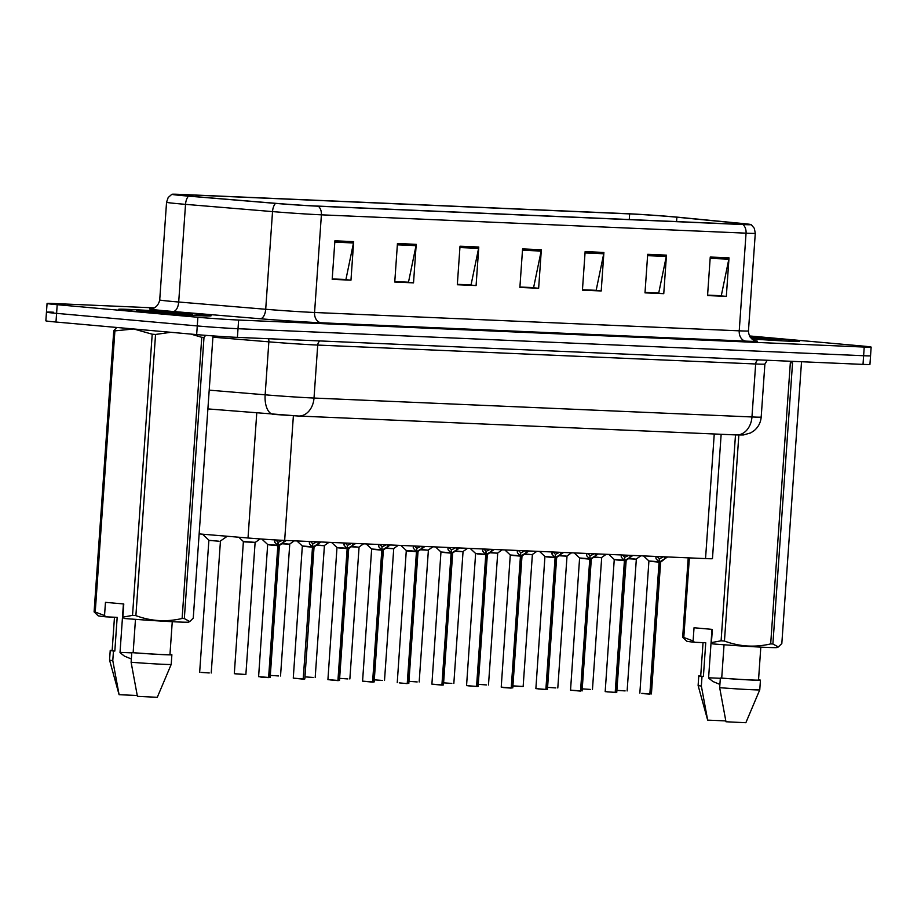 <?xml version="1.0" encoding="UTF-8"?>
<svg xmlns="http://www.w3.org/2000/svg" width="917" height="917" viewBox="0 0 917 917"><rect width="100%" height="100%" fill="white"/><g stroke="black" fill="none" stroke-linecap="round" stroke-linejoin="round"><path stroke-width="1.38" d="M721.152 434.291L712.463 558.648A28.977 0.653 -176 0 1 705.54 558.591L284.66 540.411A28.977 0.653 -176 0 1 248.014 537.992L199.149 533.912M134.799 311.299A46.354 1.055 4 0 0 184.157 314.898A46.354 1.055 4 0 0 211.07 315.826A46.354 1.055 4 0 0 194.851 313.889A46.354 1.055 4 0 0 145.494 310.278A46.354 1.055 4 0 0 118.58 309.361A46.354 1.055 4 0 0 134.799 311.299A46.354 1.055 4 0 0 184.157 314.898A46.354 1.055 4 0 0 211.07 315.826A46.354 1.055 4 0 0 194.851 313.889A46.354 1.055 4 0 0 145.494 310.278A46.354 1.055 4 0 0 118.58 309.361A46.354 1.055 4 0 0 134.799 311.299M751.871 338.958A46.354 1.055 4 0 0 799.635 341.239A46.354 1.055 4 0 0 783.416 339.301A46.354 1.055 4 0 0 749.911 336.711A46.354 1.055 4 0 1 783.416 339.301A46.354 1.055 4 0 1 799.635 341.239A46.354 1.055 4 0 1 751.871 338.958M185.647 195.814A30.903 0.699 -176 0 1 174.838 194.519A30.903 0.699 -176 0 1 182.219 194.576L629.647 213.902A30.903 0.699 -176 0 1 676.884 217.214L741.108 223.484A30.903 0.699 -176 0 1 748.157 224.424A30.903 0.699 -176 0 1 740.776 224.356L316.113 206.016A30.903 0.699 -176 0 1 277.026 203.436L190.025 196.192A30.903 0.699 -176 0 1 185.647 195.814M183.709 195.722A33.906 0.768 4 0 0 188.501 196.135L275.501 203.391A33.906 0.768 4 0 0 318.382 206.222L743.045 224.562A33.906 0.768 4 0 0 751.126 224.596A33.906 0.768 4 0 0 743.423 223.599L679.188 217.329A33.906 0.768 4 0 0 627.377 213.695L179.95 194.381A33.906 0.768 4 0 0 171.869 194.278A33.906 0.768 4 0 0 183.709 195.722M53.381 312.216A28.977 0.653 4 0 0 46.458 312.158L45.85 320.824A28.977 0.653 4 0 0 55.983 322.027L196.662 334.602A28.977 0.653 4 0 0 237.411 337.376L863.012 364.393L863.619 355.727A28.977 0.653 4 0 0 870.542 355.785A28.977 0.653 4 0 1 863.619 355.727L238.019 328.71L863.619 355.727L864.227 347.062A28.977 0.653 4 0 0 871.15 347.119A28.977 0.653 4 0 0 861.017 345.904L749.476 335.943M196.662 334.602L197.27 325.936A28.977 0.653 4 0 0 238.019 328.71A28.977 0.653 4 0 1 197.27 325.936L56.59 313.362L197.27 325.936L197.877 317.271A28.977 0.653 4 0 0 238.626 320.044L864.227 347.062M46.458 312.158A28.977 0.653 4 0 0 56.59 313.362A28.977 0.653 4 0 1 46.458 312.158L47.065 303.481A28.977 0.653 4 0 0 57.198 304.696L197.877 317.271M154.4 307.883L53.988 303.538A28.977 0.653 4 0 0 47.065 303.481M666.464 255.144L663.759 293.669L644.995 292.855L647.689 254.33L666.464 255.144A7.726 5.88 -87.5 0 1 666.281 256.473L647.597 255.66M729.015 257.837L726.321 296.374L707.557 295.561L710.251 257.035L729.015 257.837A7.726 5.88 -87.5 0 1 728.832 259.167L710.159 258.365M478.777 247.028L476.083 285.565L457.319 284.751L460.013 246.226L478.777 247.028A7.726 5.88 -87.5 0 1 478.594 248.358L459.921 247.556M416.215 244.335L413.521 282.86L394.757 282.046L397.451 243.521L416.215 244.335A7.726 5.88 -87.5 0 1 416.031 245.664L397.359 244.85M353.664 241.63L350.97 280.155L332.195 279.353L334.888 240.816L353.664 241.63A7.726 5.88 -87.5 0 1 353.481 242.959L334.797 242.157M603.902 252.439L601.208 290.964L582.433 290.15L585.126 251.625L603.902 252.439A7.726 5.88 -87.5 0 1 603.718 253.768L585.035 252.966M541.339 249.733L538.646 288.259L519.882 287.457L522.575 248.92L541.339 249.733A7.726 5.88 -87.5 0 1 541.156 251.063L522.472 250.261M657.913 292.981L645.018 292.592M720.475 295.687L707.58 295.285M470.238 284.878L457.331 284.476M407.675 282.172L394.78 281.783M345.113 279.479L332.218 279.077M595.351 290.288L582.455 289.887M532.788 287.583L519.893 287.181M538.646 288.259L532.788 287.743M519.905 287.021L533.602 287.617L541.156 251.063M601.208 290.964L595.339 290.437M582.467 289.726L596.165 290.322L603.718 253.768M350.97 280.155L345.101 279.639M332.229 278.917L345.927 279.513L353.481 242.959M413.521 282.86L407.664 282.333M394.791 281.622L408.489 282.207L416.031 245.664M476.083 285.565L470.226 285.038M457.342 284.327L471.051 284.912L478.594 248.358M726.321 296.374L720.464 295.847M707.592 295.125L721.289 295.721L728.832 259.167M663.759 293.669L657.902 293.142M645.029 292.431L658.727 293.016L666.281 256.473M863.012 364.393A28.977 0.653 4 0 0 869.935 364.45L871.15 347.119M208.881 540.411L219.048 541.213L210.108 540.422M202.497 534.198L208.732 540.033M286.402 540.48L278.16 545.615L278.046 542.589M268.612 677.445L258.605 676.654L268.612 677.445L277.84 545.592L274.802 542.302L274.848 539.895M268.945 677.491L278.16 545.695L279.387 545.695L278.16 545.615M268.463 677.617L260.749 677.09M277.828 545.672L269.208 544.893M278.688 545.34L279.376 545.684L278.149 545.684L277.771 546.624M277.84 545.592L278.069 542.234L275.799 539.953M278.401 542.245L281.611 540.698M274.974 539.895L274.607 541.431M243.876 674.453L234.316 673.686L243.383 541.523L255.293 542.36L244.759 541.924M238.787 537.224L243.383 541.523M282.264 543.449L289.749 544.217L281.783 543.781M316.927 544.95L324.412 545.718L316.445 545.283M351.578 546.44L359.074 547.22L351.096 546.784M321.053 541.981L312.823 547.105L312.708 544.09M303.275 678.935L293.268 678.144L303.275 678.935L312.491 547.174L309.465 543.804L309.499 541.477M303.172 679.107L312.812 547.185L314.038 547.197L312.823 547.105M303.126 679.119L295.263 678.385M312.491 547.174L303.859 546.394M313.339 546.83L314.038 547.185L312.812 547.185L312.422 548.114M312.491 547.094L312.731 543.735L310.508 541.523M313.052 543.747L316.262 542.188M309.625 541.488L309.27 542.933M355.716 543.483L347.486 548.607L347.36 545.581M337.937 680.437L327.919 679.646L337.937 680.437L347.153 548.664L344.127 545.306L344.15 542.979M347.474 548.675L348.701 548.687L347.486 548.607M337.788 680.62L329.925 679.887M347.153 548.664L338.522 547.896M348.701 548.687L339.485 680.46L338.098 680.632L347.474 548.687L348.701 548.687L351.67 546.383M347.153 548.595L347.383 545.225L345.17 543.024M347.715 545.248L350.913 543.689M344.288 542.979L343.921 544.434M339.485 680.46L337.834 680.609M390.378 544.973L382.137 550.097L382.022 547.082M372.589 681.939L362.582 681.148L372.589 681.939L381.816 550.085L378.778 546.796L378.813 544.48M382.653 549.822L383.363 550.189L382.137 550.097M372.44 682.11L364.576 681.377M381.804 550.166L373.185 549.386M383.352 550.177L374.147 681.95L372.76 682.122L382.137 550.177M381.816 550.085L382.045 546.727L379.821 544.515M382.378 546.738L385.576 545.191M378.939 544.48L378.583 545.924M374.147 681.95L372.497 682.099M180.798 314.05L144.645 310.725L136.427 310.611L147.041 311.826L191 314.611M114.476 617.221L112.149 650.577A28.977 0.653 4 0 0 114.831 651.047L117.181 617.336L105.902 616.843A45.392 1.032 4 0 1 98.153 615.766L94.096 611.891L113.754 330.716L116.516 327.724M113.754 330.716A52.154 1.181 4 0 0 114.9 330.865L95.23 612.04L104.538 615.536L105.902 616.843M104.538 615.536L105.466 602.343L123.784 603.971L122.855 617.175L132.529 615.376L152.199 334.201L133.79 328.985L114.9 330.865M94.096 611.891A52.154 1.181 4 0 0 95.23 612.04M112.161 650.336A30.903 0.699 4 0 0 110.223 650.451A30.903 0.699 4 0 0 113.456 650.99L114.831 651.047M112.791 660.618L119.095 694.708L109.547 660.08A30.903 0.699 4 0 0 112.791 660.618L113.456 650.99M119.095 694.708L137.229 695.487M123.417 603.936L120.012 652.64L124.38 656.102L131.337 658.991M131.761 652.87L120.035 652.365M152.199 334.201A52.154 1.181 4 0 0 155.546 334.453L135.888 615.628C150.904 621.233 166.321 622.196 182.116 618.482L201.774 337.307L190.851 334.086M170.803 332.298L155.546 334.453M201.774 337.307A52.154 1.181 4 0 0 203.998 337.399L184.328 618.574L189.762 621.554L193.258 618.104L212.927 336.929M205.672 335.347L203.998 337.399M182.116 618.482A52.154 1.181 4 0 0 184.328 618.574M132.529 615.376A52.154 1.181 4 0 0 135.888 615.628M122.855 617.175L124.219 618.482A45.392 1.032 4 0 0 188.65 622.093L189.762 621.554M135.475 619.353L133.148 652.686A28.977 0.653 4 0 0 169.954 654.623L172.258 621.703M133.148 652.686L131.784 652.629A30.903 0.699 4 0 0 171.88 654.761A30.903 0.699 4 0 0 169.966 654.383M131.784 652.629L131.108 662.257A30.903 0.699 4 0 0 171.204 664.401A30.903 0.699 4 0 0 171.204 664.389L171.88 654.761M131.108 662.257L137.412 696.347L157.288 697.298L171.204 664.401M144.645 310.725L161.002 312.949M682.661 637.315L686.718 641.189A45.392 1.032 4 0 0 694.467 642.267L693.103 640.96L683.795 637.464A52.154 1.181 4 0 1 682.661 637.315L688.22 557.834M703.041 642.634L700.703 676.001A28.977 0.653 4 0 0 703.396 676.471L705.746 642.76L694.467 642.267M700.726 675.76A30.903 0.699 4 0 0 698.777 675.863A30.903 0.699 4 0 0 702.021 676.414L703.396 676.471M701.356 686.042L707.66 720.132L698.112 685.503A30.903 0.699 4 0 0 701.356 686.042L702.021 676.414M707.66 720.132L725.794 720.911M711.982 629.36L708.577 678.064L712.945 681.526L719.902 684.414M720.326 678.293L708.589 677.789M738.85 435.036L724.453 641.04C739.469 646.657 754.874 647.608 770.681 643.906L790.339 362.731A52.154 1.181 4 0 0 792.552 362.823L772.893 643.998L778.327 646.966L781.823 643.528L801.481 362.341M770.681 643.906A52.154 1.181 4 0 0 772.893 643.998M693.103 640.96L694.031 627.755L712.349 629.394L711.42 642.599L721.094 640.8L735.491 434.91M721.094 640.8A52.154 1.181 4 0 0 724.453 641.04M689.366 557.891L683.795 637.464M711.42 642.599L712.784 643.906A45.392 1.032 4 0 0 777.215 647.517L778.327 646.966M769.363 339.462L750.324 337.318M724.04 644.777L721.713 678.099A28.977 0.653 4 0 0 758.519 680.047L760.812 647.127M721.713 678.099L720.338 678.041A30.903 0.699 4 0 0 760.445 680.173A30.903 0.699 4 0 0 758.531 679.795M720.338 678.041L719.673 687.681A30.903 0.699 4 0 0 759.769 689.813L760.445 680.173M719.673 687.681L725.977 721.759L745.853 722.722L759.769 689.813M386.24 547.942L393.725 548.71L385.759 548.274M420.903 549.432L428.388 550.211L420.422 549.776M455.554 550.934L463.039 551.702L455.073 551.266M425.029 546.475L416.799 551.598L416.685 548.584M407.836 550.888L416.456 551.667L413.441 548.297L413.464 545.97M407.572 683.486L416.788 551.679L418.014 551.679L416.799 551.598M407.102 683.612L399.239 682.878M416.456 551.667L406.46 550.876L416.456 551.656M417.315 551.323L418.014 551.679L416.788 551.667L416.398 552.607M416.467 551.587L416.708 548.228L414.484 546.016M417.029 548.24L420.238 546.681M413.601 545.982L413.235 547.426M407.251 683.429L416.467 551.667M459.692 547.965L451.451 553.1L451.336 550.074M441.914 684.93L431.896 684.139L441.914 684.93L451.13 553.077L448.092 549.787L448.126 547.472M442.235 684.942L443.461 684.942L442.074 685.125L451.451 553.169L452.677 553.18L451.451 553.1M441.753 685.102L433.89 684.38M451.118 553.157L442.498 552.378M451.978 552.813L452.666 553.169L451.451 553.169L451.061 554.097M451.13 553.077L451.359 549.719L449.147 547.518M451.691 549.73L454.889 548.183M448.264 547.472L447.897 548.916M494.355 549.466L486.113 554.59L485.999 551.576M476.565 686.42L466.558 685.629L476.565 686.42L485.781 554.659L482.755 551.289L482.789 548.962M476.886 686.478L486.113 554.67L487.328 554.67L486.113 554.59M468.553 685.87L478.124 686.443L487.328 554.67L486.102 554.659L485.712 555.599M485.781 554.659L477.161 553.879M485.781 554.579L486.021 551.22L483.798 549.008M486.354 551.232L489.552 549.673M482.915 548.974L482.56 550.418M490.217 552.435L497.702 553.203L489.735 552.768M524.868 553.925L532.364 554.693L524.398 554.269M559.53 555.427L567.015 556.195L559.049 555.759M594.193 556.917L601.678 557.696L593.712 557.261M628.844 558.419L636.329 559.187L628.363 558.751M529.006 550.957L520.776 556.092L520.65 553.066M511.228 687.922L501.221 687.131L511.228 687.922L520.443 556.149L517.417 552.779L517.44 550.464M511.548 687.968L520.764 556.172L521.991 556.172L520.776 556.092M511.078 688.105L503.353 687.567M520.443 556.149L511.812 555.37M521.292 555.817L521.991 556.172L520.764 556.16L520.375 557.1M520.443 556.069L520.684 552.71L518.46 550.509M521.005 552.733L524.203 551.174M517.578 550.464L517.211 551.919M563.668 552.458L555.427 557.582L555.312 554.567M545.879 689.412L535.872 688.633L545.879 689.412L555.106 557.57L552.068 554.281L552.103 551.954M546.2 689.469L555.427 557.662L556.653 557.674L555.427 557.582M545.73 689.595L537.866 688.862M555.094 557.651L546.475 556.871M555.943 557.307L556.642 557.662L555.415 557.662L555.026 558.591M555.106 557.57L555.335 554.212L553.111 552M555.668 554.223L558.866 552.676M552.229 551.965L551.874 553.409M598.32 553.96L590.089 559.083L589.975 556.057M580.541 690.914L570.534 690.123L580.541 690.914L589.757 559.152L586.731 555.782L586.754 553.455M580.862 690.971L590.078 559.164L591.305 559.164L590.089 559.083M580.392 691.097L572.529 690.363M589.757 559.152L581.126 558.373M590.605 558.808L591.305 559.164L590.078 559.152L589.688 560.092M589.757 559.072L589.998 555.713L587.774 553.501M590.319 555.725L593.528 554.166M586.891 553.467L586.525 554.911M632.982 555.45L624.741 560.574L624.626 557.559M615.204 692.415L605.186 691.624L615.204 692.415L624.42 560.562L621.394 557.272L621.417 554.957M625.268 560.298L626.162 560.298L616.751 692.427L615.364 692.61L624.741 560.654L625.967 560.665L624.741 560.574M624.408 560.642L615.788 559.863M625.956 560.665L624.741 560.654L624.351 561.582M624.42 560.562L624.649 557.204L622.437 554.991M624.981 557.215L628.179 555.668M621.554 554.957L621.187 556.401M616.751 692.427L607.18 691.865M667.645 556.951L659.403 562.075L659.289 559.061M641.843 693.355L649.855 693.905L659.082 562.064L656.045 558.774L656.079 556.447M659.392 562.144L660.618 562.155L659.403 562.075M649.855 693.905L641.992 693.561M659.071 562.144L650.451 561.364M650.176 693.963L659.392 562.155L660.618 562.155L663.587 559.851M659.082 562.064L659.312 558.705L657.088 556.493M659.644 558.717L662.842 557.158M656.205 556.459L655.85 557.903M382.125 550.177L381.736 551.106M256.76 412.994L248.014 537.992M293.383 415.768L284.66 540.411M714.251 433.993L705.54 558.591M182.219 194.576L182.151 195.481M743.045 224.562A9.663 7.347 92.5 0 1 746.06 233.17L321.397 214.83A38.629 0.871 -176 0 1 272.532 211.598L185.532 204.353A38.629 0.871 -176 0 1 180.064 203.883A38.629 0.871 -176 0 1 166.55 202.267L159.718 299.928A38.629 0.871 4 0 0 173.233 301.544A38.629 0.871 4 0 0 178.7 302.014L265.701 309.27A38.629 0.871 4 0 0 314.565 312.491L739.228 330.831A38.629 0.871 4 0 0 748.455 330.911C748.811 340.196 757.35 341.525 755.482 340.815L755.47 340.815M188.501 196.135A9.663 4.883 -85.2 0 0 185.532 204.353L178.7 302.014A9.663 4.883 94.8 0 1 173.141 311.493A48.292 1.1 -176 0 1 151.763 308.72M755.115 340.723A48.292 1.1 -176 0 1 745.876 341.124L321.225 322.784A9.663 7.347 -87.5 0 1 314.565 312.491L321.397 214.83A9.663 7.347 -87.5 0 0 318.382 206.222M751.126 224.596L754.336 228.333L755.287 233.239A38.629 0.871 -176 0 1 746.06 233.17L739.228 330.831A9.663 7.347 -87.5 0 0 745.876 341.124M321.225 322.784A48.292 1.1 -176 0 1 260.141 318.749A9.663 4.883 94.8 0 0 265.701 309.27L272.532 211.598A9.663 4.883 -85.2 0 1 275.501 203.391M260.141 318.749L173.141 311.493M57.198 304.696L55.983 322.027M238.626 320.044L237.411 337.376M741.108 223.484L741.051 224.367M676.884 217.214L676.574 221.582M629.647 213.902L629.257 219.541M209.202 390.149L265.151 394.814L268.853 341.835L212.904 337.181M735.961 434.91A19.314 14.706 -87.5 0 0 736.466 434.945L298.529 416.031A19.314 14.706 -87.5 0 1 298.014 415.997L273.587 414.381A19.314 9.778 -85.2 0 1 273.323 414.369A19.314 9.778 -85.2 0 1 265.151 394.814A38.629 0.871 4 0 0 314.015 398.047L317.718 345.067A38.629 0.871 -176 0 1 268.853 341.835A4.826 2.442 94.8 0 0 268.498 338.717M207.884 408.913L298.529 416.031A19.314 14.706 -87.5 0 0 314.015 398.047L751.963 416.96L755.665 363.98L317.718 345.067A4.826 3.679 92.5 0 1 320.033 340.952M761.19 417.04C760.709 422.554 758.348 427.104 754.118 430.669L750.679 432.904L743.389 434.979L736.466 434.945A19.314 14.706 -87.5 0 0 751.963 416.96A38.629 0.871 4 0 0 761.19 417.04L764.893 364.06A38.629 0.871 -176 0 1 755.665 363.98A4.826 3.679 92.5 0 1 757.981 359.865M209.214 672.952L201.029 672.402M258.605 676.654L267.672 544.503L277.53 545.283M284.453 541.867L284.545 540.4M283.33 542.669L283.491 540.354M234.316 673.686L245.882 674.488L235.68 673.892M270.32 675.393L278.527 675.944M304.994 676.884L313.19 677.445M339.634 678.351L347.841 678.935M293.268 678.144L302.335 545.993L312.193 546.784M304.822 678.958L303.447 679.13L304.822 678.958L314.038 547.197M319.105 543.357L319.208 541.901M317.993 544.171L318.153 541.855M348.002 548.332L348.896 548.32M327.919 679.646L336.986 547.495L346.844 548.274M347.474 548.687L347.084 549.615M353.767 544.858L353.87 543.403M352.655 545.672L352.816 543.357M362.582 681.148L371.649 548.996L381.506 549.776M388.418 546.349L388.521 544.893M387.306 547.162L387.467 544.847M138.158 310.886A27.625 0.63 4 0 0 146.926 311.814A27.625 0.63 4 0 0 185.784 314.462A27.625 0.63 4 0 0 182.724 313.362A27.625 0.63 4 0 0 150.503 311.058M779.565 340.035L751.355 338.488A27.625 0.63 4 0 0 778.877 340.035A27.625 0.63 4 0 0 771.289 338.786A27.625 0.63 4 0 0 750.209 337.169M374.296 679.852L382.504 680.437M408.948 681.342L417.166 681.939M443.61 682.844L451.817 683.429M397.244 682.638L406.3 550.487L416.169 551.277M423.081 547.85L423.184 546.394M421.969 548.664L422.129 546.349M431.896 684.139L440.962 551.988L450.82 552.768M457.743 549.352L457.835 547.885M456.62 550.154L456.792 547.839M486.629 554.315L487.328 554.67M466.558 685.629L475.625 553.478L485.483 554.269M476.897 686.432L478.124 686.443M492.395 550.842L492.498 549.386M491.283 551.656L491.443 549.34M478.261 684.334L486.48 684.93M512.924 685.87L523.149 686.466L513.715 686.099M521.143 686.42L513.726 686.099M547.609 687.36L555.794 687.922M582.238 688.862L590.456 689.424M616.923 690.363L625.107 690.914M501.221 687.131L510.276 554.98L520.134 555.759M527.057 552.343L527.16 550.876M525.945 553.157L526.106 550.842M535.872 688.633L544.939 556.481L554.796 557.261M561.708 553.834L561.812 552.378M560.596 554.647L560.757 552.332M570.534 690.123L579.601 557.972L589.459 558.751M596.371 555.335L596.474 553.879M595.259 556.149L595.42 553.834M605.186 691.624L614.252 559.473L624.11 560.253M631.034 556.825L631.137 555.37M629.91 557.639L630.082 555.324M659.919 561.8L660.825 561.8M639.848 693.114L648.915 560.963L658.773 561.754M659.392 562.155L659.002 563.084M665.685 558.327L665.788 556.871M664.573 559.141L664.733 556.825M171.869 194.278L168.178 197.533L166.55 202.267M755.287 233.239L748.455 330.911M151.397 308.765L151.385 308.765C149.081 309.109 157.655 309.579 159.718 299.928M764.893 364.06L767.242 360.266M211.219 672.998L220.435 541.225M199.665 672.184L208.87 540.422M220.642 540.87L227.233 536.25M270.171 677.457L279.376 545.684M279.582 545.328L282.344 543.391M267.672 544.503L261.815 539.047M245.882 674.488L255.098 542.726M255.293 542.36L260.21 538.932M280.533 675.989L289.749 544.217M289.955 543.861L294.3 540.824M315.196 677.48L324.412 545.718M324.618 545.363L328.951 542.325M349.858 678.981L359.063 547.208M359.269 546.853L363.613 543.815M314.244 546.83L317.007 544.893M302.335 545.993L296.902 540.938M336.986 547.495L331.553 542.428M383.558 549.822L386.321 547.885M371.649 548.996L366.215 543.93M109.547 660.08L110.223 650.451M698.112 685.503L698.777 675.863M384.51 680.483L393.725 548.71M393.932 548.355L398.265 545.317M419.172 681.973L428.388 550.211M428.583 549.845L432.927 546.807M453.835 683.474L463.039 551.702M463.245 551.346L467.59 548.309M408.799 683.452L418.014 551.679M418.209 551.312L420.983 549.375M406.3 550.487L400.878 545.432M443.461 684.942L452.666 553.169M452.872 552.813L455.634 550.876M440.962 551.988L435.529 546.922M487.535 554.315L490.297 552.366M475.625 553.478L470.192 548.423M488.486 684.965L497.702 553.203M497.908 552.848L502.241 549.81M523.149 686.466L532.364 554.693M532.559 554.338L536.904 551.3M557.8 687.968L567.015 556.195M567.222 555.84L571.566 552.802M592.462 689.458L601.678 557.696M601.873 557.33L606.217 554.292M627.125 690.959L636.329 559.187M636.536 558.831L640.88 555.794M512.775 687.933L521.991 556.16M522.186 555.805L524.96 553.868M510.276 554.98L504.843 549.913M547.438 689.435L556.653 557.674M556.848 557.307L559.611 555.37M544.939 556.481L539.505 551.415M582.089 690.937L591.305 559.164M591.499 558.797L594.273 556.86M579.601 557.972L574.168 552.917M626.162 560.298L628.936 558.361M614.252 559.473L608.819 554.407M641.98 693.561L649.706 694.089M651.414 693.928L660.618 562.155M648.915 560.963L643.482 555.908"/></g></svg>
